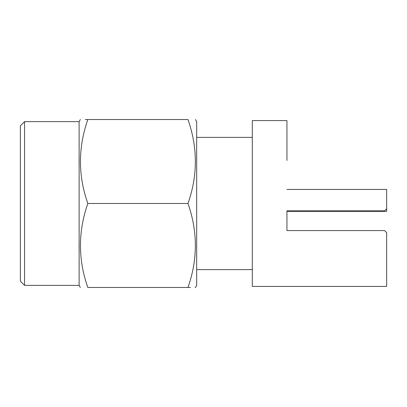 <?xml version="1.0" encoding="UTF-8"?>
<svg xmlns="http://www.w3.org/2000/svg" width="407" height="407" viewBox="0 0 407 407"><rect width="100%" height="100%" fill="white"/><g stroke="black" fill="none" stroke-linecap="round" stroke-linejoin="round"><path stroke-width="0.61" d="M286.94 230.581L286.94 210.846L286.94 230.581L384.549 230.581L386.65 232.677L386.65 286.416L252.304 286.416L252.304 120.584L286.94 120.584L286.94 160.47M195.126 287.464L195.467 287.464L196.678 285.368L196.678 121.632L195.467 119.536M187.968 119.536C197.817 119.536 197.817 119.536 187.968 119.536L87.836 119.536C77.991 119.536 77.991 119.536 87.836 119.536C77.991 147.593 77.991 175.585 87.836 203.5C77.991 231.563 77.991 259.549 87.836 287.464C77.991 287.464 77.991 287.464 87.836 287.464C77.991 287.464 77.991 287.464 87.836 287.464L187.968 287.464C197.812 259.549 197.812 231.563 187.968 203.5C197.812 175.585 197.812 147.593 187.968 119.536M24.547 285.368L20.35 281.166L20.35 125.834L24.547 121.632L24.547 285.368L79.126 285.368L79.126 121.632L24.547 121.632M85.297 119.536L87.836 119.536M187.968 203.5L87.836 203.5M187.968 287.464C197.817 287.464 197.817 287.464 187.968 287.464L190.507 287.464M286.94 189.438L386.65 189.438L386.65 208.75L384.549 210.846L286.94 210.846M286.94 211.37L386.65 211.37L386.65 208.75M252.304 137.378L196.678 137.378M79.126 121.632L80.337 119.536M79.126 285.368L80.337 287.464M252.304 269.622L196.678 269.622"/></g></svg>
